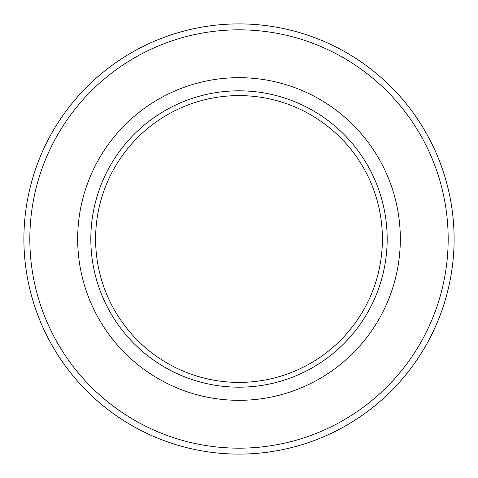<?xml version="1.0" encoding="UTF-8"?>
<svg xmlns="http://www.w3.org/2000/svg" width="478" height="478" viewBox="0 0 478 478"><rect width="100%" height="100%" fill="white"/><g stroke="black" fill="none" stroke-linecap="round" stroke-linejoin="round"><path stroke-width="0.72" d="M77.675 239A161.325 161.325 0 0 0 239 400.325A161.325 161.325 0 0 0 400.325 239A161.325 161.325 0 0 0 239 77.675A161.325 161.325 0 0 0 77.675 239A161.325 161.325 0 0 0 239 400.325A161.325 161.325 0 0 0 400.325 239A161.325 161.325 0 0 0 239 77.675A161.325 161.325 0 0 0 77.675 239M454.1 239A215.1 215.1 0 0 0 239 23.9A215.1 215.1 0 0 0 23.9 239A215.1 215.1 0 0 0 239 454.1A215.1 215.1 0 0 0 454.1 239A215.1 215.1 0 0 1 239 454.1A215.1 215.1 0 0 1 23.9 239M382.4 239A143.4 143.4 0 0 0 239 95.6A143.4 143.4 0 0 0 95.6 239A143.4 143.4 0 0 0 239 382.4A143.4 143.4 0 0 0 382.4 239A143.4 143.4 0 0 1 239 382.4A143.4 143.4 0 0 1 95.6 239M448.173 239A209.173 209.173 0 0 0 239 29.827A209.173 209.173 0 0 0 29.827 239A209.173 209.173 0 0 0 239 448.173A209.173 209.173 0 0 0 448.173 239M387.18 239A148.18 148.18 0 0 0 239 90.82A148.18 148.18 0 0 0 90.82 239A148.18 148.18 0 0 0 239 387.18A148.18 148.18 0 0 0 387.18 239"/></g></svg>
